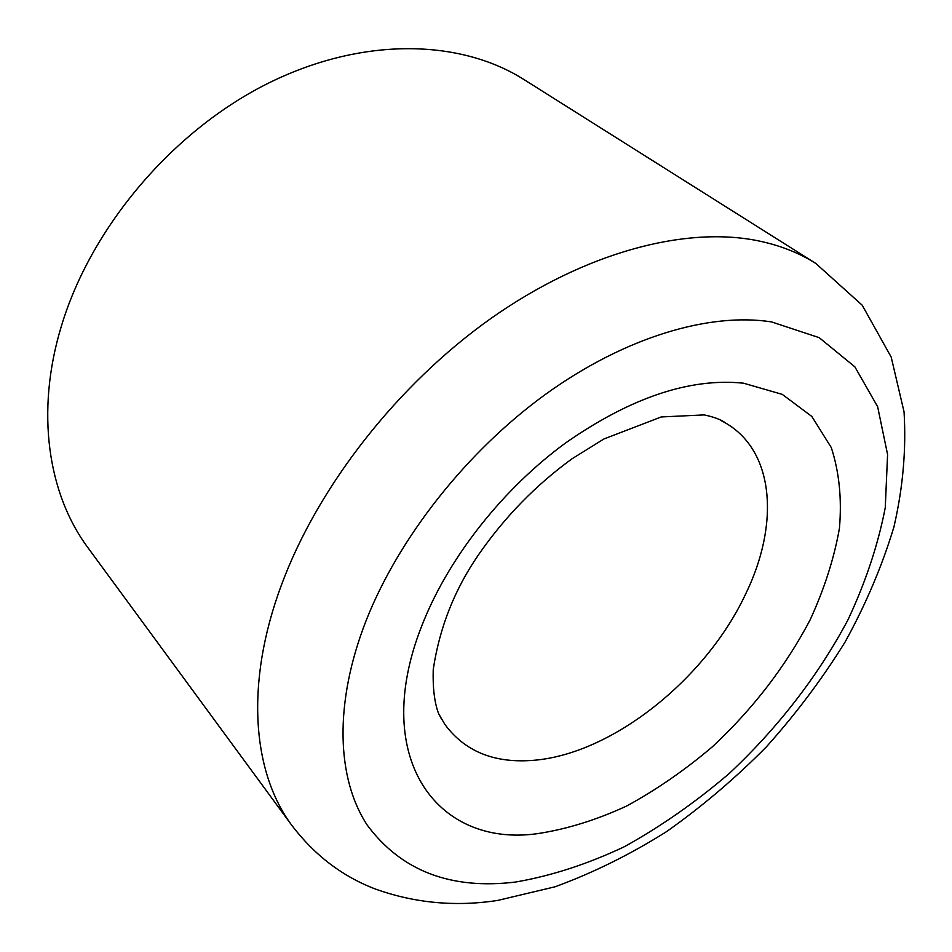<?xml version="1.0" encoding="UTF-8"?>
<svg xmlns="http://www.w3.org/2000/svg" width="952" height="952" viewBox="0 0 952 952"><rect width="100%" height="100%" fill="white"/><g stroke="black" fill="none" stroke-linecap="round" stroke-linejoin="round"><path stroke-width="1.43" d="M61.392 326.084C90.856 227.956 171.408 132.316 265.894 84.419C360.558 36.581 459.411 38.627 523.993 79.575L815.757 263.406C798.787 252.673 779.236 245.069 757.102 240.594C684.524 226.183 584.611 252.447 491.042 318.373C397.65 384.441 317.92 486.579 281.59 584.599C244.533 683.822 252.458 772.822 292.109 825.741L87.989 547.793C48.052 494.219 35.224 411.99 61.392 326.084M515.508 882.052C450.724 889.882 401.304 870.913 367.234 825.122C336.699 778.712 333.652 703.683 366.139 620.549C398.864 537.535 466.873 451.284 545.805 394.128C624.881 337.139 709.359 312.197 771.513 321.907L819.208 337.674L854.848 366.817L877.637 406.694L887.585 454.532L885.265 507.63C878.077 544.794 865.63 582.231 847.899 619.966C818.113 675.979 777.272 728.625 729.065 773.631C695.781 802.084 660.962 826.407 624.572 846.602C587.8 864.035 551.446 875.852 515.508 882.052M720.283 420.153L725.591 423.021C774.94 451.605 779.462 525.064 745.428 594.465C705.039 680.454 609.756 755.876 530.669 760.517C493.053 762.909 464.469 750.878 444.905 724.448L438.658 713.75M423.949 620.478C450.558 555.325 503.632 488.4 565.214 443.227C630.402 397.674 689.843 377.658 743.512 383.192L782.27 394.378L811.818 416.452L831.263 447.535C839.224 471.954 841.949 498.872 839.438 528.265C834.107 558.431 824.313 589.014 810.057 620.014C785.388 666.757 752.889 708.966 712.548 746.642C685.071 770.001 656.38 789.827 626.476 806.106C596.321 820.017 566.714 829.192 537.63 833.631C435.885 848.053 367.829 755.579 423.949 620.478M815.757 263.406L862.226 305.223L891.191 357.083L904.055 411.859C906.316 449.701 902.924 488.09 893.904 527.027C882.099 565.976 865.844 604.282 845.138 641.946C822.231 678.871 795.979 713.833 766.396 746.832C735.265 778.343 701.981 806.606 666.567 831.62C630.295 854.468 593.132 872.853 555.064 886.788L497.837 900.402C455.675 906.923 414.882 903.139 375.445 889.061C342.577 876.53 314.803 855.432 292.109 825.741M441.668 719.355L438.658 713.738C434.517 702.945 432.708 688.26 433.219 669.673C439.503 627.463 454.806 588.871 479.142 553.885C505.119 516.579 536.131 484.842 572.176 458.685L603.865 439.003L661.2 416.952L704.194 414.905C714.309 417.083 721.449 419.784 725.591 423.021"/></g></svg>
